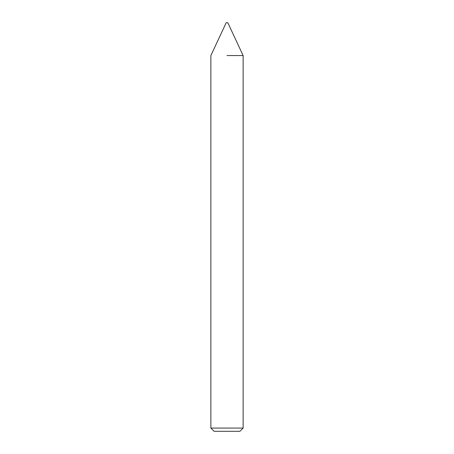 <?xml version="1.0" encoding="UTF-8"?>
<svg xmlns="http://www.w3.org/2000/svg" width="454" height="454" viewBox="0 0 454 454"><rect width="100%" height="100%" fill="white"/><g stroke="black" fill="none" stroke-linecap="round" stroke-linejoin="round"><path stroke-width="0.68" d="M227 55.558L243.128 55.558L227 55.558M227 428.077L243.128 428.077L243.128 55.558L227.806 22.7L226.194 22.7L210.872 55.558L210.872 428.077L227 428.077M210.872 428.077L214.095 431.3L239.905 431.3L243.128 428.077"/></g></svg>
